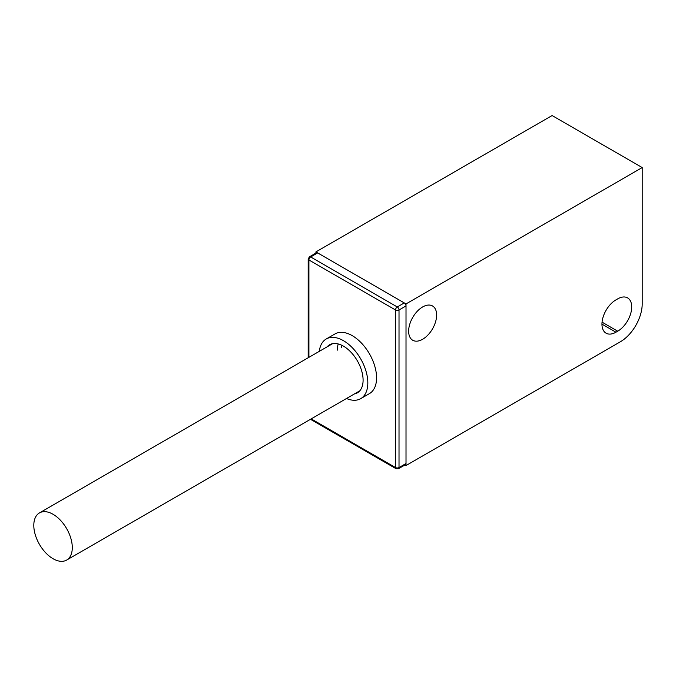 <?xml version="1.0" encoding="UTF-8"?>
<svg xmlns="http://www.w3.org/2000/svg" width="676" height="676" viewBox="0 0 676 676"><rect width="100%" height="100%" fill="white"/><g stroke="black" fill="none" stroke-linecap="round" stroke-linejoin="round"><path stroke-width="1.01" d="M337.341 350.134A27.217 15.717 60 0 1 338.237 343.957M341.828 345.292A27.217 15.717 -120 0 0 341.718 347.608M327.133 346.822A27.758 16.03 60 0 1 329.592 344.785A27.758 16.03 60 0 1 350.979 352.221A27.758 16.03 60 0 1 363.096 380.157A27.758 16.03 60 0 1 357.342 392.857A27.758 16.03 60 0 1 354.351 393.964M360.697 398.663L369.442 393.609A34.451 19.891 -120 0 0 376.574 377.833A34.451 19.891 -120 0 0 361.542 343.163A34.451 19.891 -120 0 0 334.992 333.936L326.238 338.98A34.451 19.891 60 0 1 352.787 348.216A34.451 19.891 60 0 1 367.829 382.886A34.451 19.891 60 0 1 360.697 398.663A34.451 19.891 60 0 1 346.509 398.494M406.014 305.941L406.014 463.516A2.476 1.428 60 0 1 405.499 464.649L398.502 468.688A2.476 1.428 60 0 0 399.017 467.555L399.017 309.98L406.014 305.941A2.476 1.428 60 0 0 404.265 302.916L397.268 306.955A2.476 1.428 60 0 1 399.017 309.98A2.476 1.428 180 0 1 395.519 309.98L395.519 467.555A2.476 1.428 120 0 0 396.026 468.688L398.502 468.688M317.661 252.917L310.664 256.956A2.476 1.428 120 0 0 308.915 259.981L395.519 309.98A2.476 1.428 120 0 1 397.268 306.955L310.664 256.956A2.476 1.428 60 0 0 309.431 256.829L316.427 252.79A2.476 1.428 60 0 1 317.661 252.917L404.265 302.916M319.3 351.351A34.451 19.891 60 0 1 326.238 338.98M422.635 306.955A19.79 11.424 -60 0 1 432.53 305.975A19.79 11.424 -60 0 1 435.564 321.835A19.79 11.424 -60 0 1 422.635 339.276A19.79 11.424 -60 0 1 412.74 340.256A19.79 11.424 -60 0 1 409.707 324.395A19.79 11.424 -60 0 1 422.635 306.955M315.912 253.086L315.912 251.903L552.098 115.545L642.2 167.564L406.014 303.921L315.912 251.903M404.992 464.944L406.014 465.536L406.014 303.921M642.2 167.564L642.2 303.921A30.927 17.855 -60 0 1 620.331 341.803L406.014 465.536M615.954 332.203A19.79 11.424 -60 0 1 606.059 333.183A19.79 11.424 -60 0 1 603.026 317.323A19.79 11.424 -60 0 1 615.954 299.882L617.703 298.876A19.79 11.424 -60 0 1 627.607 297.896A19.79 11.424 -60 0 1 630.64 313.757A19.79 11.424 -60 0 1 617.703 331.198L615.954 332.203L601.961 324.125M72.29 547.602A27.217 15.717 60 0 1 66.654 560.066A27.217 15.717 60 0 1 45.681 552.774A27.217 15.717 60 0 1 33.8 525.387A27.217 15.717 60 0 1 39.436 512.923A27.217 15.717 60 0 1 60.409 520.216A27.217 15.717 60 0 1 72.29 547.602M406.014 463.516L399.017 467.555A2.476 1.428 180 0 1 395.519 467.555L311.197 418.875M309.431 256.829L308.188 258.976A2.476 1.428 -0 0 0 308.915 259.981L308.915 357.342M617.703 331.198L602.062 322.165M308.188 258.976L308.188 357.765M310.47 419.297L396.026 468.688M359.801 390.821L66.654 560.066M332.584 343.678L39.436 512.923"/></g></svg>
